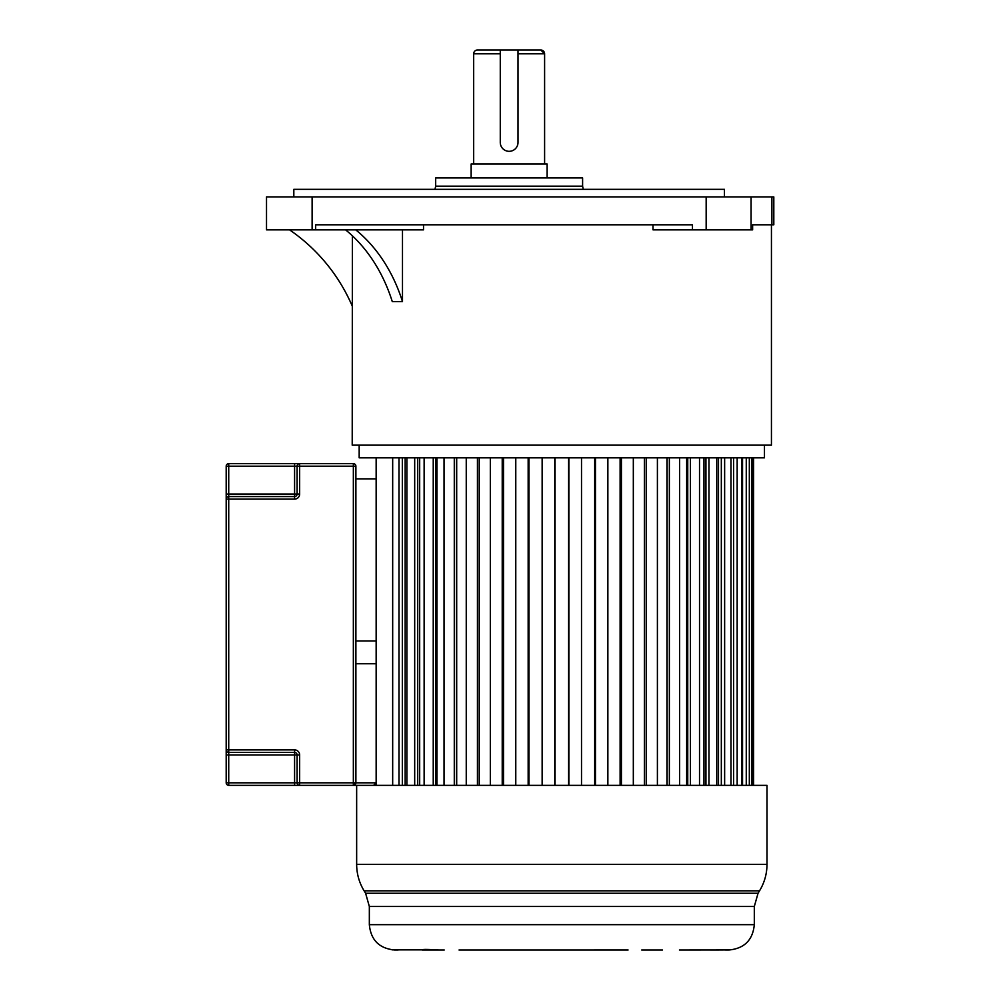 <?xml version="1.0" encoding="UTF-8"?>
<svg xmlns="http://www.w3.org/2000/svg" width="1000" height="1000" viewBox="0 0 1000 1000"><rect width="100%" height="100%" fill="white"/><g stroke="black" fill="none" stroke-linecap="round" stroke-linejoin="round"><path stroke-width="1.5" d="M473.675 163.988L473.675 53.8A3.8 3.8 -90 0 1 477.475 50L500.275 50L500.275 142.463A8.863 8.863 0 0 0 509.137 151.325A8.863 8.863 0 0 0 518 142.463L518 50L500.275 50L500.275 142.463M653 224.788L653 229.85L752.625 229.85L752.625 224.788L773.812 224.788L773.812 196.912L266.512 196.912L266.512 229.85L315.663 229.85L315.663 224.788L692.463 224.788L692.463 229.85M752.625 224.788L771.438 224.788L771.438 445.163L352.212 445.163L352.375 235.8M315.663 229.85L423.525 229.85L423.525 224.788M345.562 229.85A151.988 119.312 -90 0 1 392.287 301.613L402.488 301.613L402.488 229.85M352.375 306.375A177.312 177.312 0 0 0 289.55 229.85M359.175 445.163L359.175 457.825L764.463 457.825L764.463 445.163M402.488 301.613A151.988 119.312 90 0 0 355.75 229.85M724.45 196.912L724.45 189.325L293.825 189.325L293.825 196.912M435.675 177.925L435.675 186.175L582.6 186.175L582.6 177.925L435.675 177.925M547.125 177.925L547.125 163.988L471.138 163.988L471.138 177.925M544.6 163.988L544.6 53.8L540.8 50L518 50L540.8 50A3.8 3.8 90 0 1 544.6 53.8L518 53.8M518 142.463L518 50M473.675 53.8L500.275 53.8M753.587 457.825L753.587 785.35M753.1 457.825L753.1 785.35M751.775 457.825L751.775 785.35M749.325 457.825L749.325 785.35M746.263 457.825L746.263 785.35M742.55 457.825L742.55 785.35M741.9 457.825L741.9 785.35M737.163 457.825L737.163 785.35M733.612 457.825L733.612 785.35M730.975 457.825L730.975 785.35M724.638 457.825L724.638 785.35M721.325 457.825L721.325 785.35M718.487 457.825L718.487 785.35M716.75 457.825L716.75 785.35M708.962 457.825L708.962 785.35M705.938 457.825L705.938 785.35M703.962 457.825L703.962 785.35M699.513 457.825L699.513 785.35M690.413 457.825L690.413 785.35M687.75 457.825L687.75 785.35M686.675 457.825L686.675 785.35M679.6 457.825L679.6 785.35M669.35 457.825L669.35 785.35M667.1 457.825L667.1 785.35M666.963 457.825L666.963 785.35M657.4 457.825L657.4 785.35M646.213 457.825L646.213 785.35M644.412 457.825L644.412 785.35M633.325 457.825L633.325 785.35M621.425 457.825L621.425 785.35M620.112 457.825L620.112 785.35M607.863 457.825L607.863 785.35M595.475 457.825L595.475 785.35M594.688 457.825L594.688 785.35M581.512 457.825L581.512 785.35M568.875 457.825L568.875 785.35M568.612 457.825L568.612 785.35M555.037 457.825L555.037 785.35M554.775 457.825L554.775 785.35M542.137 457.825L542.137 785.35M528.962 457.825L528.962 785.35M528.162 457.825L528.162 785.35M515.775 457.825L515.775 785.35M503.525 457.825L503.525 785.35M502.225 457.825L502.225 785.35M490.325 457.825L490.325 785.35M479.237 457.825L479.237 785.35M477.438 457.825L477.438 785.35M466.25 457.825L466.25 785.35M456.688 785.35L456.688 457.825M456.538 457.825L456.538 785.35M454.288 457.825L454.288 785.35M444.038 457.825L444.038 785.35M436.962 785.35L436.962 457.825M435.9 457.825L435.9 785.35M433.237 457.825L433.237 785.35M424.125 457.825L424.125 785.35M419.675 785.35L419.675 457.825M417.713 457.825L417.713 785.35M414.688 457.825L414.688 785.35M406.887 457.825L406.887 785.35M405.163 785.35L405.163 457.825M402.325 457.825L402.325 785.35M399 457.825L399 785.35M392.675 457.825L392.675 785.35M376.15 457.825L376.15 785.35M628.075 949.987L459.025 950M662.5 950L641.725 950M729.463 949.95L679.425 950M422.238 949.862L392.05 949.862M395.15 950L398.15 950M422.238 950L438.775 950C426.863 949.237 421.512 949.237 422.713 950M684.862 950L700.938 950M710.413 950L718.975 950L710.413 950M725.5 950L728.5 950M625.887 950L627.975 949.987M444.225 950L438.775 950M481.925 950L497.762 950M767 864.35L767 785.35L356.65 785.35L356.65 864.35L767 864.35C766.95 873.863 764.463 882.688 759.525 890.825L364.113 890.825C359.188 882.688 356.7 873.863 356.65 864.35M226.188 754.95L228.725 754.95L228.725 749.887L294.587 749.887A5.062 5.062 0 0 1 299.65 754.95L299.65 782.812L353.35 782.812L353.35 466.188L299.65 466.188L299.65 494.05A5.062 5.062 0 0 1 294.587 499.113L228.725 499.113L228.725 749.887L226.188 749.887L226.188 466.188A2.537 2.537 0 0 1 228.725 463.65L353.35 463.65A2.537 2.537 0 0 1 355.887 466.188L355.887 782.812L353.35 785.35L299.65 785.35A2.537 2.537 0 0 1 297.113 782.812L297.113 754.95A2.537 2.537 0 0 0 294.587 752.425L228.725 752.425A2.537 2.537 0 0 1 226.188 749.887L226.188 782.812A2.537 2.537 0 0 0 228.725 785.35L228.725 782.812L294.587 782.812L294.587 754.95L228.725 754.95L228.725 782.812L226.188 782.812M355.887 478.85L376.15 478.85L376.15 640.962L355.887 640.962M373.612 785.35L376.15 782.812L373.612 785.35L353.35 785.35A2.537 2.537 0 0 0 355.887 782.812L376.15 782.812L376.15 663.763L355.887 663.763M294.587 785.35L299.65 785.35L299.65 782.812L294.587 782.812L294.587 785.35L228.725 785.35M226.188 494.05L228.725 494.05L228.725 496.575A2.537 2.537 0 0 0 226.188 499.113L228.725 499.113L228.725 496.575L294.587 496.575L294.587 466.188L228.725 466.188L228.725 494.05L297.113 494.05L297.113 466.188L299.65 466.188L299.65 463.65A2.537 2.537 0 0 0 297.113 466.188A2.537 2.537 0 0 1 299.65 463.65M297.113 494.05A2.537 2.537 0 0 1 294.587 496.575A2.537 2.537 0 0 0 297.113 494.05L299.65 494.05M226.188 466.188A2.537 2.537 0 0 1 228.725 463.65L228.725 466.188L226.188 466.188A2.537 2.537 0 0 1 228.725 463.65M771.888 224.788L771.888 196.912M751.075 196.912L751.075 229.85M706.162 229.85L706.162 196.912M312.113 196.912L312.113 229.85M369.338 906.488L369.338 924.675L754.312 924.675L754.312 906.488L369.338 906.488L365.6 893.25L758.05 893.25L759.525 890.825M294.587 463.65L294.587 466.188L297.113 466.188M294.587 499.113L294.587 496.575M353.35 463.65L353.35 466.188L355.887 466.188M228.725 496.575A2.537 2.537 0 0 0 226.188 499.113M355.887 782.812L353.35 782.812L353.35 785.35A2.537 2.537 0 0 0 355.887 782.812M299.65 754.95L294.587 754.95L294.587 749.887M583.275 189.325L582.6 186.175M435.675 186.175L434.988 189.325M754.312 906.488L758.05 893.25M754.312 924.675C752.812 940.05 744.362 948.5 728.975 950M369.338 924.675C370.838 940.05 379.275 948.5 394.663 950M365.6 893.25L364.113 890.825"/></g></svg>
